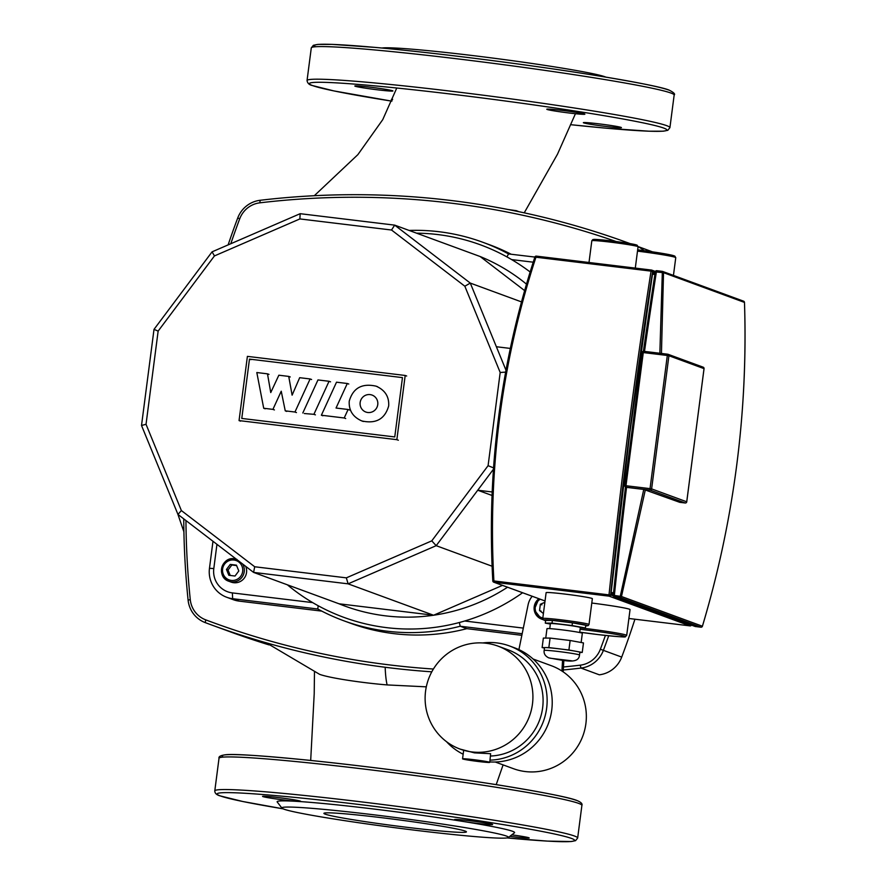 <?xml version="1.0" encoding="UTF-8"?>
<svg xmlns="http://www.w3.org/2000/svg" width="886" height="886" viewBox="0 0 886 886"><rect width="100%" height="100%" fill="white"/><g stroke="black" fill="none" stroke-linecap="round" stroke-linejoin="round"><path stroke-width="1.33" d="M266.321 642.815L319.647 674.357C330.378 678.189 362.496 682.896 387.116 684.922L426.299 686.838M516.328 210.68L507.988 209.495M183.745 518.864A828.643 812.307 -69.8 0 0 188.098 600.121A27.433 26.89 -69.8 0 0 205.253 622.614A828.643 812.307 -69.8 0 0 211.089 624.785A828.643 812.307 -69.8 0 0 431.792 671.821M563.286 669.982A828.643 812.307 -69.8 0 0 581.006 668.077A27.433 26.89 -69.8 0 0 603.388 650.368A828.643 812.307 -69.8 0 0 608.715 635.783M605.415 635.428A825.896 809.616 110.2 0 1 600.365 649.239A24.686 24.199 110.2 0 1 580.219 665.176A825.896 809.616 110.2 0 1 563.463 666.981M433.398 669.03A825.896 809.616 110.2 0 1 205.718 619.857A24.686 24.199 110.2 0 1 190.268 599.612A825.896 809.616 110.2 0 1 185.949 520.547M630.024 243.584L630.09 243.606A828.643 812.307 -69.8 0 0 630.024 243.584A828.643 812.307 -69.8 0 0 260.107 200.291A27.433 26.89 -69.8 0 0 237.725 218A828.643 812.307 -69.8 0 0 228.134 244.89M230.792 243.739A825.896 809.616 110.2 0 1 239.729 218.764A24.686 24.199 110.2 0 1 259.875 202.828A825.896 809.616 110.2 0 1 616.18 241.546M644 250.649A27.433 26.89 -69.8 0 0 638.075 246.707M269.078 644.908A828.643 812.307 110.2 0 1 229.408 631.508L211.089 624.785M638.075 246.552L648.342 250.317A828.643 812.307 110.2 0 1 652.417 251.823M634.93 619.214A828.643 812.307 110.2 0 1 621.706 657.091A27.433 26.89 110.2 0 1 599.324 674.811L581.006 668.077L580.219 665.176M526.472 284.129A187.422 183.734 -69.8 0 0 480.157 256.53L394.68 225.133L300.166 213.692L212.075 251.845L154.009 329.37L141.516 425.479L177.964 514.434L253.584 572.4L348.098 583.841L436.189 545.676L477.731 490.224L492.162 491.963M502.495 585.38L480.267 595.004A181.065 177.488 -69.8 0 1 474.962 597.308L433.564 615.238A187.422 183.734 -69.8 0 1 339.05 603.798L383.461 609.169A181.065 177.488 -69.8 0 0 389.153 609.856L433.564 615.238A187.422 183.734 -69.8 0 0 507.534 587.241M287.396 584.826A198.398 194.488 110.2 0 0 312.669 602.613A198.398 194.488 -69.8 0 0 437.518 627A198.398 194.488 -69.8 0 0 464.696 621.008A198.398 194.488 110.2 0 0 522.574 592.767M416.575 233.173A198.398 194.488 -69.8 0 1 511.632 259.587A198.398 194.488 110.2 0 1 530.127 271.98M245.666 566.331A11.662 11.429 110.2 0 1 231.157 582.102L228.865 581.26A11.662 11.429 -69.8 0 0 242.554 563.95M510.292 348.42L496.37 346.736L470.289 283.088L394.68 225.133L391.523 230.017L464.84 286.222L470.289 283.088L521.477 301.893M492.018 495.462L477.731 490.224L493.436 469.259M505.972 370.182L496.37 346.736M464.84 286.222L500.191 372.485L488.086 465.682L431.77 540.859L346.348 577.849L254.703 566.763L181.375 510.557L146.035 424.294L158.14 331.098L214.456 255.921L212.075 251.845M158.14 331.098L154.009 329.37M214.456 255.921L299.878 218.931L300.166 213.692M299.878 218.931L391.523 230.017M500.191 372.485L505.618 372.12M488.086 465.682L493.535 467.874M431.77 540.859L436.189 545.676L492.084 566.22M346.348 577.849L348.098 583.841L433.564 615.238M254.703 566.763L253.584 572.4L339.05 603.798M181.375 510.557L177.964 514.434M146.035 424.294L141.516 425.479M543.406 613.511L539.53 610.543L540.349 604.263L544.868 602.314M235.011 576.033L228.843 575.28L226.462 569.476L230.249 564.415L236.429 565.157L238.81 570.972L235.011 576.033M540.349 604.263L541.922 604.85M539.53 610.543L541.113 611.118M236.595 565.567L231.833 564.991L228.034 570.052L230.249 575.457M230.249 564.415L231.833 564.991M226.462 569.476L228.034 570.052M524.612 290.597L520.237 287.252A181.065 177.488 -69.8 0 0 515.685 283.764L480.157 256.53M511.632 259.587L533.206 262.19M523.316 628.096L464.696 621.008M312.669 602.613L232.353 592.9A21.94 21.508 110.2 0 1 213.803 568.568L216.948 544.325M506.914 256.896L508.542 253.939A201.609 197.633 -69.8 0 0 482.682 242.221A201.609 197.633 -69.8 0 0 409.144 230.438M318.185 605.747L317.786 609.003A201.609 197.633 -69.8 0 0 343.646 620.721A201.609 197.633 -69.8 0 0 460.199 626.236L459.369 622.504M521.843 635.317L466.811 628.661L460.199 626.236L522.164 633.734M212.983 541.28L209.473 568.291A27.433 26.89 -69.8 0 0 232.664 598.703L317.786 609.003M691.423 625.117A1.373 1.34 110.2 0 1 690.039 625.881L609.114 596.156A1.373 1.34 -69.8 0 0 610.62 594.96L609.014 594.883L609.114 596.156L494 582.224L545.034 600.974L493.701 582.157A1.373 1.373 0 0 1 492.804 580.95L492.826 580.928A1.373 1.34 -69.8 0 0 494 582.224L493.901 580.95L492.804 580.95C486.613 469.879 500.634 361.92 534.878 257.062L535.941 257.217L536.34 256.12A1.373 1.373 0 0 0 534.867 257.062L508.542 253.939M511.178 254.26A201.609 197.633 -69.8 0 0 489.305 244.658L482.682 242.221M321.773 611.118L239.275 601.129A27.433 26.89 110.2 0 1 233.35 599.711L226.738 597.275M343.646 620.721L350.258 623.146A201.609 197.633 -69.8 0 0 466.811 628.661M478.706 761.539A13.711 0.609 7.4 0 1 462.558 758.837A13.711 0.609 7.4 0 1 473.622 759.667A13.711 0.609 7.4 0 1 489.759 762.37A13.711 0.609 7.4 0 1 478.706 761.539M460.1 749.091A54.866 53.78 110.2 0 1 426.72 685.011A54.866 53.78 110.2 0 1 486.071 643.247A54.866 53.78 110.2 0 1 497.932 646.093A54.866 53.78 110.2 0 1 531.312 710.184A54.866 53.78 110.2 0 1 471.961 751.937A54.866 53.78 110.2 0 1 460.1 749.091L474.497 752.878L490.634 753.698L489.759 762.37M489.825 761.916A58.974 57.812 -69.8 0 0 550.859 715.168A58.974 57.812 -69.8 0 0 514.611 647.843L509.528 645.972A58.974 57.812 110.2 0 1 546.285 710.638A58.974 57.812 110.2 0 1 490.058 760.144M482.748 642.948A58.974 57.812 110.2 0 1 496.78 642.904A58.974 57.812 110.2 0 1 509.528 645.972M533.106 659.018L551.358 665.718A54.866 53.78 110.2 0 1 561.934 671.023A54.866 53.78 110.2 0 1 582.988 735.59A54.866 53.78 110.2 0 1 525.376 771.562A54.866 53.78 110.2 0 1 513.526 768.716L495.274 762.015M562.544 660.225L561.934 671.023M518.908 649.626L528.089 604.85A19.204 18.828 110.2 0 1 532.187 596.289M563.186 671.865L563.828 660.38M490.589 756.024A54.866 53.78 -69.8 0 0 542.354 709.697A54.866 53.78 -69.8 0 0 508.11 649.837L497.932 646.093M463.156 754.23A58.974 57.812 110.2 0 1 446.489 741.66M302.813 412.976L317.963 379.939L329.049 381.279L313.899 414.316L304.319 413.529M330.544 381.833L329.049 381.279M315.405 414.87L313.899 414.316M336.514 382.187L347.29 383.494L336.038 408.036L348.098 409.487L344.2 417.982L321.374 415.224L336.514 382.187M348.785 384.037L347.29 383.494M349.605 410.041L348.098 409.487M345.706 418.535L344.2 417.982M322.869 415.778L321.374 415.224M294.949 412.023L285.248 410.849L281.239 391.213L272.921 409.376L263.707 408.258L256.818 372.541L267.483 373.837L270.751 392.564L278.846 375.21L288.725 376.406L292.114 395.156L299.678 377.691L310.111 378.953L294.949 412.023L296.445 412.577M286.743 411.403L285.248 410.849M274.416 409.93L272.921 409.376M265.202 408.811L263.707 408.258M268.99 374.39L267.483 373.837M290.231 376.96L288.725 376.406M311.606 379.507L310.111 378.953M388.677 405.943C384.912 419.067 375.963 424.073 361.842 420.95C352.883 417.018 348.685 410.417 349.239 401.17C353.016 388.046 361.964 383.04 376.085 386.163C385.045 390.095 389.242 396.684 388.677 405.943M360.159 402.488A9.037 8.86 110.2 0 1 372.076 395.078A9.037 8.86 110.2 0 1 377.757 404.625A9.037 8.86 110.2 0 1 365.84 412.034A9.037 8.86 110.2 0 1 360.159 402.488M394.757 436.942L241.778 418.436L249.475 359.107L402.465 377.613L394.757 436.942M250.982 359.661L249.475 359.107M247.393 356.371L405.19 375.465L396.85 439.677L239.054 420.584L247.393 356.371M406.685 376.018L405.19 375.465M398.346 440.231L396.85 439.677M240.56 421.138L239.054 420.584M281.947 808.132L277.218 801.996A119.732 5.327 7.4 0 1 373.659 809.007A119.732 5.327 7.4 0 1 514.456 832.807L508.32 837.525A114.25 5.083 7.4 0 1 416.354 830.392A114.25 5.083 7.4 0 1 281.947 808.132A114.25 5.083 7.4 0 1 373.97 814.821A114.25 5.083 7.4 0 1 508.32 837.525M381.833 817.712A71.866 3.201 7.4 0 1 466.435 831.854A71.866 3.201 7.4 0 1 408.49 827.502A71.866 3.201 7.4 0 1 323.899 813.348A71.866 3.201 7.4 0 1 381.833 817.712M511.798 834.856A19.204 0.853 7.4 0 1 528.842 837.757A19.204 0.853 7.4 0 1 529.175 837.968A19.204 0.853 7.4 0 1 509.882 836.329M300.31 801.099A19.204 0.853 7.4 0 1 300.642 801.309A19.204 0.853 7.4 0 1 283.343 799.925A19.204 0.853 7.4 0 1 262.898 796.58A19.204 0.853 7.4 0 1 262.566 796.37A19.204 0.853 7.4 0 1 279.876 797.754A19.204 0.853 7.4 0 1 300.31 801.099M477.144 823.382A19.204 0.853 7.4 0 1 454.54 819.594A19.204 0.853 7.4 0 1 470.023 820.757A19.204 0.853 7.4 0 1 492.627 824.545A19.204 0.853 7.4 0 1 477.144 823.382M381.91 48.021A114.25 5.083 7.4 0 1 472.581 55.552A114.25 5.083 7.4 0 1 605.847 77.115M583.686 122.877A19.204 0.853 -172.6 0 0 604.13 126.233A19.204 0.853 -172.6 0 0 621.429 127.617A19.204 0.853 -172.6 0 0 621.097 127.407A19.204 0.853 -172.6 0 0 600.664 124.062A19.204 0.853 -172.6 0 0 583.353 122.678A19.204 0.853 -172.6 0 0 583.686 122.877M392.62 99.298A19.204 0.853 -172.6 0 0 391.379 99.442A19.204 0.853 -172.6 0 0 392.398 99.863M392.564 90.749A19.204 0.853 -172.6 0 0 372.131 87.404A19.204 0.853 -172.6 0 0 354.821 86.02A19.204 0.853 -172.6 0 0 355.153 86.23A19.204 0.853 -172.6 0 0 375.598 89.575A19.204 0.853 -172.6 0 0 392.908 90.959A19.204 0.853 -172.6 0 0 392.564 90.749M569.399 113.031A19.204 0.853 -172.6 0 0 584.882 114.194A19.204 0.853 -172.6 0 0 562.278 110.407A19.204 0.853 -172.6 0 0 546.795 109.244A19.204 0.853 -172.6 0 0 569.399 113.031M549.752 628.628L550.394 623.611A15.084 0.676 7.4 0 1 563.994 624.708A15.084 0.676 7.4 0 1 580.053 627.332A15.084 0.676 7.4 0 1 580.319 627.498L579.665 632.515M545.754 638.075L546.972 628.695A17.831 0.797 7.4 0 1 563.042 629.979A17.831 0.797 7.4 0 1 582.024 633.091A17.831 0.797 7.4 0 1 582.335 633.291L581.138 642.505M579.51 655.031A17.831 0.797 -172.6 0 0 579.2 654.832A17.831 0.797 -172.6 0 0 560.218 651.719A17.831 0.797 -172.6 0 0 544.148 650.435C543.694 653.669 545.233 656.149 548.777 657.877C564.238 660.546 578.768 664.589 579.51 655.031L579.865 652.306A17.831 0.797 -172.6 0 0 579.555 652.118A17.831 0.797 -172.6 0 0 575.568 651.221L568.901 650.014L570.141 640.5L550.084 638.075L543.362 638.075L542.121 647.588L544.458 648.009M579.843 652.439L582.235 652.439L583.475 642.926L570.141 640.5M582.235 652.439L575.568 651.221A17.831 0.797 -172.6 0 0 558.878 648.796A17.831 0.797 -172.6 0 0 545.488 647.588A17.831 0.797 -172.6 0 0 544.502 647.71L544.148 650.435M568.901 650.014L548.844 647.588L542.121 647.588M548.844 647.588L550.084 638.075M550.339 624.043L545.3 623.124L545.654 620.41L552.377 620.41L552.022 623.124L572.079 625.549L585.413 627.986L580.252 627.986M552.377 620.41L572.434 622.836L572.079 625.549M572.434 622.836L585.768 625.261L585.413 627.986M545.3 623.124L552.022 623.124M542.764 618.472L546.119 592.656A23.313 1.041 7.4 0 1 564.914 594.074A23.313 1.041 7.4 0 1 592.357 598.67L589.013 624.486A23.313 1.041 -172.6 0 0 561.569 619.89A23.313 1.041 -172.6 0 0 542.764 618.472L543.273 619.768L545.632 620.621M591.793 603.034A35.662 1.584 7.4 0 1 630.046 609.601L626.69 635.417A35.662 1.584 -172.6 0 0 584.716 628.395A35.662 1.584 -172.6 0 0 581.249 627.986M644.499 351.399A1239.846 238.699 -83.1 0 1 656.404 271.792L656.792 270.695A1.373 1.373 0 0 0 655.275 271.847L643.391 351.299A1238.473 238.434 96.9 0 1 655.297 271.902L663.525 272.666A1.373 1.34 -69.8 0 0 662.351 271.371L659.848 353.448M624.907 485.639L642.173 352.484L643.28 352.573L643.69 351.299A1.373 1.34 -69.8 0 0 642.195 352.473L624.874 485.639A1.373 1.373 0 0 0 625.76 487.112L626.535 487.355L625.981 485.727L624.896 485.661A1.373 1.34 -69.8 0 0 626.059 487.178L650.114 490.091A1.373 1.34 -69.8 0 0 651.62 488.895L650.036 488.64L650.114 490.091L685.221 502.982L679.739 502.329L643.768 489.437L620.001 597.474A1.373 1.34 -69.8 0 0 621.474 596.5L613.289 595.281A1.373 1.34 -69.8 0 0 614.452 596.799L614.352 595.525A1239.846 238.699 -83.1 0 1 626.535 487.355L643.768 489.437M661.443 353.702L663.525 272.666L744.45 302.403A1.373 1.373 0 0 0 743.575 301.174A1.373 1.34 110.2 0 1 744.45 302.403L744.484 302.414A994.347 974.744 110.2 0 1 702.399 626.225L621.474 596.5L645.362 489.692M651.055 271.138L652.617 271.581A1.373 1.34 -69.8 0 0 651.465 270.053L651.055 271.138A1239.846 238.699 96.9 0 0 609.014 594.883L493.901 580.95C487.71 470.012 501.731 362.097 535.941 257.217L651.055 271.138M655.562 273.42L652.893 273.098L652.484 274.184L629.868 432.623L611.141 592.49L611.24 593.764L613.345 594.539M534.889 257.106C500.645 362.009 486.624 469.957 492.826 580.928M387.116 684.922A68.2 13.135 -83.1 0 1 385.177 667.269M205.718 619.857L205.253 622.614M190.268 599.612L188.098 600.121M621.706 657.091L600.365 649.239M239.729 218.764L237.725 218M259.875 202.828L260.107 200.291M652.351 251.812L638.075 246.574M236.329 559.177A11.662 11.429 -69.8 0 0 221.533 568.945A11.662 11.429 -69.8 0 0 228.865 581.26C216.25 577.406 221.389 556.441 234.38 558.767L236.905 559.376M231.312 580.408A10.289 10.078 110.2 0 1 222.607 569.011A10.289 10.078 110.2 0 1 233.959 560.03A10.289 10.078 110.2 0 1 242.653 571.437A10.289 10.078 110.2 0 1 231.312 580.408M538.898 598.759A11.662 11.429 -69.8 0 0 543.052 619.524M542.819 618.04A10.289 10.078 110.2 0 1 540.216 599.235M232.353 592.9L232.664 598.703L239.275 601.129M213.803 568.568L209.473 568.291M223.383 757.098A180.212 8.018 7.4 0 1 373.349 767.575A180.212 8.018 7.4 0 1 576.376 800.368M581.892 805.407C582.645 803.823 581.006 802.195 576.974 800.512C570.185 797.644 545.255 792.682 502.196 785.594C444.706 776.313 363.127 765.67 304.33 759.8C259.332 755.459 233.096 753.776 225.631 754.75C220.68 755.393 218.477 756.566 219.019 758.272A182.959 8.14 7.4 0 1 366.527 769.369A182.959 8.14 7.4 0 1 578.691 803.403A182.959 8.14 7.4 0 1 581.892 805.407L577.661 838.012A182.959 8.14 7.4 0 0 574.46 836.019A182.959 8.14 7.4 0 0 362.285 801.985A182.959 8.14 7.4 0 0 214.789 790.888C214.811 793.147 216.45 794.786 219.717 795.783L242.753 801.498L283.099 808.829A180.212 8.018 7.4 0 1 220.304 795.927A180.212 8.018 7.4 0 1 362.44 804.887A180.212 8.018 7.4 0 1 571.437 838.411A180.212 8.018 7.4 0 1 507.047 837.912M307.043 80.537C307.475 83.129 309.114 84.757 311.972 85.433L333.867 90.915L391.878 101.159A180.212 8.018 7.4 0 1 312.559 85.577A180.212 8.018 7.4 0 1 454.706 94.536A180.212 8.018 7.4 0 1 663.692 128.06A180.212 8.018 7.4 0 1 570.495 124.671L606.245 128.204L649.017 131.206L663.282 131.194L667.822 130.308L669.916 127.662A182.959 8.14 7.4 0 0 666.715 125.668A182.959 8.14 7.4 0 0 454.551 91.635A182.959 8.14 7.4 0 0 307.043 80.537L311.285 47.922A182.959 8.14 7.4 0 1 458.782 59.019A182.959 8.14 7.4 0 1 670.957 93.052A182.959 8.14 7.4 0 1 674.157 95.057L669.916 127.662M315.649 46.748A180.212 8.018 7.4 0 1 465.604 57.225A180.212 8.018 7.4 0 1 668.631 90.018M550.261 658.232L571.636 660.812L550.261 658.232M545.632 620.61A21.94 0.975 7.4 0 1 561.646 621.341A21.94 0.975 7.4 0 1 582.689 624.42A21.94 0.975 7.4 0 1 585.701 625.815M580.086 629.293A34.288 1.528 7.4 0 1 584.793 629.846A34.288 1.528 7.4 0 1 624.552 636.226A34.288 1.528 7.4 0 1 597.507 634.52A34.288 1.528 7.4 0 1 579.721 632.15L597.518 634.52C617.199 636.657 626.468 637.399 625.328 636.735L626.69 635.417M671.599 256.386A34.288 1.528 7.4 0 0 637.665 249.83L668.443 254.459L674.8 256.076L675.752 257.682A35.662 1.584 -172.6 0 0 637.499 251.126M631.474 245.156A21.94 0.975 7.4 0 0 634.022 244.348A21.94 0.975 7.4 0 0 611.052 240.892L637.089 245.167L638.064 246.751A23.313 1.041 -172.6 0 0 610.62 242.155A23.313 1.041 -172.6 0 0 591.826 240.748L589.002 262.5M703.163 367.181A1.373 1.34 110.2 0 1 704.027 368.631L686.728 501.786A1.373 1.34 110.2 0 1 685.21 502.982A1.373 1.373 0 0 0 686.75 501.797L704.049 368.642A1.373 1.373 0 0 0 703.163 367.181L668.055 354.289A1.373 1.34 -69.8 0 0 667.756 354.212L667.324 355.474L668.919 355.74A1.373 1.34 -69.8 0 0 668.055 354.289A1.373 1.373 0 0 0 667.745 354.212L643.701 351.299A1.373 1.373 0 0 0 642.173 352.484M655.308 271.803A1.373 1.34 -69.8 0 1 656.781 270.695L662.329 271.371A1.373 1.373 0 0 1 662.65 271.448L743.575 301.174M702.399 626.225A1.373 1.34 110.2 0 1 700.926 627.199L695.377 626.535A1.373 1.34 110.2 0 1 695.089 626.457A1.373 1.373 0 0 0 695.388 626.535L614.452 596.799L620.001 597.474L700.926 627.199A1.373 1.373 0 0 0 702.421 626.236C733.996 520.425 748.017 412.477 744.484 302.414M625.494 486.979A1238.473 238.434 96.9 0 0 613.289 595.281A1.373 1.373 0 0 0 614.153 596.732L695.089 626.457M650.036 488.64L625.981 485.727L643.28 352.573L667.324 355.474L650.036 488.64M686.728 501.786L651.62 488.895L668.919 355.74L704.027 368.631M667.734 354.212L643.701 351.299M691.445 625.117A1.373 1.373 0 0 1 690.05 625.881L628.894 618.483L690.061 625.881M613.367 595.968L610.62 594.96A1238.473 238.434 -83.1 0 1 652.617 271.581L655.175 272.511M652.484 274.184L655.153 274.516M611.24 593.764L613.92 594.085M613.821 592.812L611.141 592.49M598.604 240.892A21.94 0.975 7.4 0 1 611.03 240.892M536.329 256.12A1.373 1.34 -69.8 0 0 534.911 257.029M536.34 256.12L651.454 270.053L536.351 256.132M496.193 784.642L503.104 764.884M310.687 760.454L314.209 693.749L314.475 672.042M183.911 531.81L177.787 514.002M314.308 195.717L357.878 154.629L382.752 119.632L396.773 88.024M524.235 212.839L557.493 154.186L575.446 113.707M518.952 211.721L516.184 210.624M543.218 619.713L541.523 619.092L534.158 609.789L538.876 598.748M463.655 750.398L462.558 758.837M361.842 420.95L363.338 421.492M377.58 386.717L376.085 386.163M507.036 837.912L547.36 841.102L571.049 841.545L575.546 840.67L577.661 838.012M214.789 790.888L219.019 758.272M311.285 47.922L313.378 45.286L317.908 44.4L332.184 44.378L374.955 47.39C434.594 52.662 531.356 64.977 596.378 75.554C638.895 82.608 663.182 87.481 669.229 90.162C673.803 92.509 675.442 94.137 674.157 95.057M613.267 595.303L625.571 486.17M695.388 626.535L700.948 627.199M656.792 270.695L662.34 271.371M685.221 502.982L679.739 502.329M655.396 271.459L651.764 270.13A1.373 1.373 0 0 0 651.454 270.053M655.551 273.42L652.882 273.098M611.041 240.892L592.845 239.552L591.826 240.748M635.295 268.104L638.064 246.751M673.449 275.413L675.752 257.682M585.69 625.826L588.182 625.605L589.013 624.486"/></g></svg>
